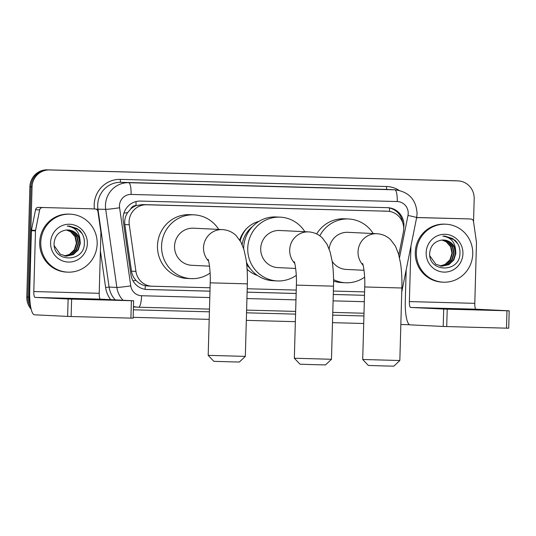 <?xml version="1.0" encoding="UTF-8"?>
<svg xmlns="http://www.w3.org/2000/svg" width="536" height="536" viewBox="0 0 536 536"><rect width="100%" height="100%" fill="white"/><g stroke="black" fill="none" stroke-linecap="round" stroke-linejoin="round"><path stroke-width="0.8" d="M398.804 254.901L403.373 232.088A17.413 16.924 92.8 0 0 403.715 229.073A17.413 16.924 92.8 0 0 387.635 211.231A17.413 16.924 92.8 0 0 387.287 211.218L146.502 204.779A17.413 16.924 92.8 0 0 129.27 224.765L135.93 271.39A17.413 16.924 92.8 0 0 151.835 286.204A17.413 16.924 92.8 0 0 152.191 286.217L210.072 287.765M130.717 208.973A17.413 16.924 -87.2 0 1 136.305 205.583L136.01 205.569A5.802 5.641 92.8 0 0 130.717 208.973L127.628 212.631C125.25 216.276 124.319 220.249 124.841 224.55L131.501 271.176C132.057 274.713 133.558 277.795 136.017 280.422C138.61 283.182 141.705 284.944 145.31 285.708L148.09 286.016M257.454 275.45A28.147 27.363 -87.2 0 1 247.089 269.24M239.733 240.007A28.147 27.363 -87.2 0 1 258.962 221.361M387.635 211.231L142.402 204.585L136.305 205.583M247.21 288.757L296.24 290.07M333.379 291.061L364.594 291.899M30.271 304.307A17.413 16.924 -87.2 0 1 28.984 297.132L32.059 186.897L30.967 186.843A17.413 16.924 -87.2 0 1 48.374 169.892L456.659 180.813A17.413 16.924 -87.2 0 1 457.014 180.826A17.413 16.924 -87.2 0 0 456.659 180.813L48.374 169.892A17.413 16.924 -87.2 0 0 30.967 186.843L27.892 297.078L30.967 186.843L29.882 186.796A17.413 16.924 -87.2 0 1 47.282 169.838L455.573 180.759A17.413 16.924 -87.2 0 1 455.928 180.773L458.106 180.88A17.413 16.924 -87.2 0 1 474.186 198.722L473.543 221.737M30.726 307.229A17.413 16.924 -87.2 0 1 27.892 297.078A17.413 16.924 -87.2 0 0 30.726 307.229M31.148 309.172A17.413 16.924 -87.2 0 1 26.8 297.024L29.882 186.796M403.709 227.84A17.413 16.924 92.8 0 0 403.923 225.535A17.413 16.924 92.8 0 0 387.843 207.687A17.413 16.924 92.8 0 0 387.488 207.673L140.492 201.074A17.413 16.924 92.8 0 0 123.26 221.053L130.918 274.673A17.413 16.924 92.8 0 0 146.824 289.487A17.413 16.924 92.8 0 0 147.179 289.5L209.978 291.182M387.28 207.673A17.413 16.924 -87.2 0 1 402.67 222.541M32.059 186.897A17.413 16.924 -87.2 0 1 49.466 169.946L457.751 180.867A17.413 16.924 -87.2 0 1 458.106 180.88M409.571 324.729L400.841 324.494M363.71 323.496L332.494 322.665M295.363 321.674L246.326 320.361M209.194 319.369L133.156 317.332M247.109 292.174L296.147 293.487M333.278 294.478L364.5 295.309L333.278 294.452M296.147 293.46L247.109 292.147M209.978 291.155L146.301 289.453M416.358 252.443A29.018 28.207 -87.2 0 1 445.952 224.209A29.018 28.207 -87.2 0 1 472.752 253.95A29.018 28.207 -87.2 0 1 443.151 282.184A29.018 28.207 -87.2 0 1 416.358 252.443M443.151 282.184L442.059 282.13A29.018 28.207 -87.2 0 1 415.266 252.389A29.018 28.207 -87.2 0 1 444.86 224.162L445.952 224.209M462.937 253.689A18.921 18.392 -87.2 0 1 444.022 272.114A18.921 18.392 -87.2 0 1 426.167 252.704A18.921 18.392 -87.2 0 1 445.081 234.286A18.921 18.392 -87.2 0 1 462.937 253.689M429.718 252.778C427.989 272.717 459.808 273.059 459.942 253.595C460.25 248.322 458.582 243.847 454.95 240.162L444.954 236.088L442.79 236.128C450.669 237.267 454.943 241.937 455.607 250.131A13.119 12.75 -87.2 0 0 443.821 240.028A13.119 12.75 -87.2 0 0 440.532 240.309C434.16 241.863 430.555 246.017 429.718 252.778M441.832 266.198L448.458 264.617L453.396 259.953L455.433 253.448L454.052 246.855L449.664 241.937L443.788 240.028M429.839 255.826L435.855 264.288L442.046 266.211L448.887 264.643L453.831 259.973L455.868 253.468L455.607 250.131M440.967 266.111L446.723 264.536L451.667 259.866L453.704 253.367L452.324 246.768L447.935 241.85L442.91 240.021M441.182 266.137L447.158 264.556L452.103 259.886L454.133 253.387L452.753 246.788L448.371 241.877L443.125 240.014M440.11 265.97L444.994 264.449L449.938 259.786L451.969 253.28L450.588 246.687L446.207 241.77L442.026 240.074M440.324 266.01L445.423 264.476L450.367 259.806L452.404 253.3L451.024 246.707L446.635 241.79L442.247 240.054M457.717 243.713L452.672 238.58L444.853 236.088M471.285 309.681L448.357 308.95L471.285 309.681M416.653 217.562L466.709 218.842A2.901 2.821 -87.2 0 1 466.829 218.849M416.66 217.502L466.709 218.842M406.167 269.93L405.29 301.386A23.215 5.461 -88.5 0 0 410.094 324.856L443.218 326.458L443.701 309.051L410.576 307.45A5.802 1.367 91.5 0 1 409.377 301.587L410.924 246.165M509.2 310.806L508.711 328.213L506.493 328.166L506.982 310.759L509.2 310.806L475.995 309.198A5.802 1.367 91.5 0 1 474.796 303.336L476.484 242.667A2.901 2.821 92.8 0 0 476.457 242.165L473.509 221.509A2.901 2.821 92.8 0 0 470.796 219.043M443.701 309.051L447.205 309.158L446.716 326.565L506.493 328.166M446.716 326.565L443.218 326.458M447.205 309.158L506.982 310.759M418.067 217.629A2.901 2.821 92.8 0 0 416.559 218.031M40.776 242.399A29.018 28.207 -87.2 0 1 70.37 214.166A29.018 28.207 -87.2 0 1 97.17 243.907A29.018 28.207 -87.2 0 1 67.57 272.141A29.018 28.207 -87.2 0 1 40.776 242.399M67.57 272.141L66.484 272.087A29.018 28.207 -87.2 0 1 39.684 242.346A29.018 28.207 -87.2 0 1 69.285 214.119L70.37 214.166M87.355 243.645A18.921 18.392 -87.2 0 1 68.447 262.07A18.921 18.392 -87.2 0 1 50.592 242.661A18.921 18.392 -87.2 0 1 69.499 224.242A18.921 18.392 -87.2 0 1 87.355 243.645M54.143 242.734C52.414 262.674 84.226 263.015 84.36 243.552C84.668 238.279 83.006 233.803 79.375 230.118L69.372 226.045L67.214 226.085C75.087 227.224 79.362 231.894 80.032 240.088A13.119 12.75 -87.2 0 0 68.24 229.984A13.119 12.75 -87.2 0 0 64.957 230.266C58.578 231.82 54.974 235.974 54.143 242.734M66.256 256.154L72.876 254.573L77.821 249.91L79.851 243.404L78.47 236.811L74.089 231.894L68.206 229.984M54.263 245.783L60.273 254.245L66.471 256.168L73.311 254.6L78.249 249.93L80.286 243.424L80.032 240.088M65.392 256.067L71.147 254.493L76.085 249.823L78.122 243.324L76.742 236.724L72.353 231.807L67.328 229.978M65.606 256.094L71.576 254.513L76.521 249.843L78.558 243.344L77.177 236.751L72.789 231.833L67.549 229.971M64.528 255.927L69.412 254.406L74.357 249.743L76.393 243.237L75.013 236.644L70.625 231.726L66.451 230.031M64.742 255.967L69.848 254.433L74.792 249.763L76.822 243.257L75.442 236.664L71.06 231.746L66.665 230.011M82.142 233.669L77.097 228.537L69.271 226.045M399.836 360.52L393.873 366.162L384.104 365.947L368.346 365.445L362.705 359.482L399.836 360.52L401.859 288L364.728 286.961L362.705 359.482M363.113 265.22A18.572 18.05 92.8 0 1 358.041 251.793A18.572 18.05 92.8 0 1 376.607 233.709A18.572 18.05 92.8 0 1 376.982 233.723L348.005 232.323A18.572 18.05 92.8 0 0 329.158 248.965M319.791 235.813A31.919 31.028 -87.2 0 1 348.648 218.99A31.919 31.028 -87.2 0 1 373.21 233.542M316.642 233.944A31.919 31.028 -87.2 0 1 344.561 218.795L348.648 218.99M332.173 261.354A18.572 18.05 92.8 0 0 346.209 269.427L364.018 270.285M364.621 277.172A31.919 31.028 -87.2 0 1 345.566 282.76A31.919 31.028 -87.2 0 1 333.566 279.631M345.566 282.76L341.479 282.559A31.919 31.028 -87.2 0 1 333.58 281.112M245.321 356.386L239.351 362.028L229.589 361.813L213.824 361.318L208.189 355.348L245.321 356.386L247.344 283.866L210.213 282.827L208.189 355.348M208.591 261.092A18.572 18.05 92.8 0 1 203.526 247.659A18.572 18.05 92.8 0 1 222.092 229.576A18.572 18.05 92.8 0 1 222.467 229.589L193.489 228.189A18.572 18.05 92.8 0 0 174.542 246.259A18.572 18.05 92.8 0 0 191.694 265.293L209.496 266.151M210.105 273.038A31.919 31.028 -87.2 0 1 191.05 278.626A31.919 31.028 -87.2 0 1 161.577 245.91A31.919 31.028 -87.2 0 1 194.133 214.856A31.919 31.028 -87.2 0 1 218.695 229.408M191.05 278.626L186.957 278.432A31.919 31.028 -87.2 0 1 157.484 245.716A31.919 31.028 -87.2 0 1 190.039 214.661L194.133 214.856M331.469 359.274L325.506 364.909L315.744 364.701L299.979 364.199L294.338 358.236L331.469 359.274L333.513 286.17L296.381 285.132L294.338 358.236M294.76 263.397A18.572 18.05 92.8 0 1 289.695 249.964A18.572 18.05 92.8 0 1 308.26 231.88A18.572 18.05 92.8 0 1 308.635 231.894L279.658 230.493A18.572 18.05 92.8 0 0 260.71 248.563A18.572 18.05 92.8 0 0 277.862 267.598L295.664 268.456M242.165 244.597A27.57 26.793 -87.2 0 1 252.335 226.748M296.274 275.343A31.919 31.028 -87.2 0 1 277.219 280.931A31.919 31.028 -87.2 0 1 247.746 248.215A31.919 31.028 -87.2 0 1 280.301 217.16A31.919 31.028 -87.2 0 1 304.863 231.713M243.645 248.577A31.919 31.028 -87.2 0 1 243.652 248.021A31.919 31.028 -87.2 0 1 276.208 216.966L280.301 217.16M277.219 280.931L273.132 280.737A31.919 31.028 -87.2 0 1 246.433 262.171M250.312 268.69A27.57 26.793 -87.2 0 1 246.687 264.382M240.208 240.778A30.183 29.333 -87.2 0 1 246.634 228.53M95.703 299.637L72.775 298.907L95.703 299.637M42.491 207.586A2.901 2.821 92.8 0 0 39.644 209.911L35.55 230.373A2.901 2.821 92.8 0 0 35.49 230.875L31.403 230.681A2.901 2.821 -87.2 0 1 31.457 230.179L35.557 209.71A2.901 2.821 -87.2 0 1 38.398 207.392L91.127 208.799A2.901 2.821 -87.2 0 1 91.247 208.805M38.398 207.392L91.127 208.799M31.403 230.681L29.708 291.343A23.215 5.461 -88.5 0 0 34.512 314.813L67.637 316.414L68.126 299.008L35.001 297.406A5.802 1.367 91.5 0 1 33.795 291.544L35.49 230.875M133.618 300.763L133.136 318.17L130.918 318.123L131.4 300.716L133.618 300.763L100.413 299.155A5.802 1.367 91.5 0 1 99.214 293.293L100.909 232.624A2.901 2.821 92.8 0 0 100.882 232.121L97.927 211.465A2.901 2.821 92.8 0 0 95.22 209M68.126 299.008L71.623 299.115L71.141 316.521L130.918 318.123M71.141 316.521L67.637 316.414M71.623 299.115L131.4 300.716M123.903 213.154A17.413 0.797 -8.1 0 0 127.628 212.631M389.551 211.439A17.413 4.094 -88.5 0 0 389.525 208.008M145.075 289.306A17.413 4.094 -88.5 0 0 145.31 285.708M401.967 220.859A17.413 0.623 11.3 0 1 402.382 220.959M133.002 280.837A17.413 0.797 -8.1 0 0 136.017 280.422M136.01 205.569A17.413 4.094 -88.5 0 0 136.01 201.57M383.186 211.023L387.287 211.218M131.501 271.176L135.93 271.39M124.841 224.55L129.27 224.765M142.402 204.585L146.502 204.779M47.282 169.838L49.466 169.946M455.573 180.759L457.751 180.867M26.8 297.024L28.984 297.132M399.514 257.769L407.983 215.465A11.611 11.283 92.8 0 0 397.256 201.549L131.086 194.434A11.611 11.283 92.8 0 0 119.595 207.754L130.751 285.856A11.611 11.283 92.8 0 0 141.584 295.738L209.804 297.56M123.025 300.254A23.215 22.566 -87.2 0 1 116.855 287.437L105.706 209.341A23.215 22.566 -87.2 0 1 105.471 205.301A23.215 22.566 -87.2 0 1 128.68 182.696L394.858 189.818A23.215 22.566 -87.2 0 1 395.327 189.831L387.562 189.456A23.215 22.566 92.8 0 0 387.086 189.443L120.908 182.32A23.215 22.566 92.8 0 0 97.706 204.926A23.215 22.566 92.8 0 0 97.934 208.966L109.089 287.062A23.215 22.566 92.8 0 0 115.253 299.879M94.41 208.96A26.117 25.386 -87.2 0 1 120.312 179.386L386.483 186.508A2.901 0.683 -88.5 0 0 387.086 189.443L394.858 189.818A11.611 2.727 91.5 0 1 397.256 201.549M96.024 209.141L105.706 209.341A11.611 0.529 -8.1 0 0 119.595 207.754M386.483 186.508A26.117 25.386 -87.2 0 1 399.045 190.327M363.917 315.959L332.702 315.121M295.57 314.13L246.533 312.816M209.402 311.825L133.37 309.795M110.671 299.651A26.117 25.386 -87.2 0 1 105.612 287.457L100.4 250.915M131.086 194.434A11.611 2.727 91.5 0 0 128.68 182.696L120.908 182.32A2.901 0.683 -88.5 0 1 120.312 179.386M130.751 285.856A11.611 0.529 -8.1 0 1 116.855 287.437L109.089 287.062L105.612 287.457M141.584 295.738A11.611 2.727 91.5 0 1 138.549 307.208L209.476 309.105L138.563 307.208A11.611 2.727 91.5 0 1 138.536 307.208A23.215 22.566 -87.2 0 1 138.067 307.195A23.215 22.566 -87.2 0 1 133.464 306.471M363.998 313.238L332.782 312.401L363.998 313.238M295.644 311.409L246.614 310.103L295.644 311.409M246.935 298.552L295.973 299.865M333.104 300.857L364.319 301.694M407.983 215.465A11.611 0.415 11.3 0 1 416.64 217.616L401.752 291.979M146.469 289.467L147.179 289.5M410.576 307.45L475.995 309.198M409.377 301.587L474.796 303.336M35.001 297.406L100.413 299.155M33.795 291.544L99.214 293.293M31.457 230.179L35.55 230.373M39.644 209.911L35.557 209.71M147.735 286.003L151.835 286.204M416.64 217.616L417.088 213.65C416.217 199.767 408.961 191.828 395.327 189.831M138.549 307.208L133.444 306.967M470.856 219.043L466.769 218.842M376.982 233.723C382.336 234.111 386.865 236.088 390.577 239.666L395.441 246.171L398.55 253.99L400.539 263.29C401.665 270.861 402.107 279.102 401.859 288M362.597 263.491C363.448 264.878 365.237 276.516 364.728 286.961M222.467 229.589C227.813 229.978 232.349 231.961 236.061 235.539L240.925 242.038L244.034 249.863L246.024 259.156C247.15 266.734 247.585 274.968 247.344 283.866M208.075 259.364C208.926 260.744 210.715 272.389 210.213 282.827M308.635 231.894C313.989 232.282 318.518 234.259 322.23 237.837L327.094 244.342L330.203 252.161L332.193 261.461C333.318 269.038 333.754 277.273 333.513 286.17M294.244 261.669C295.101 263.049 296.884 274.693 296.381 285.132M95.281 209L91.187 208.799"/></g></svg>

